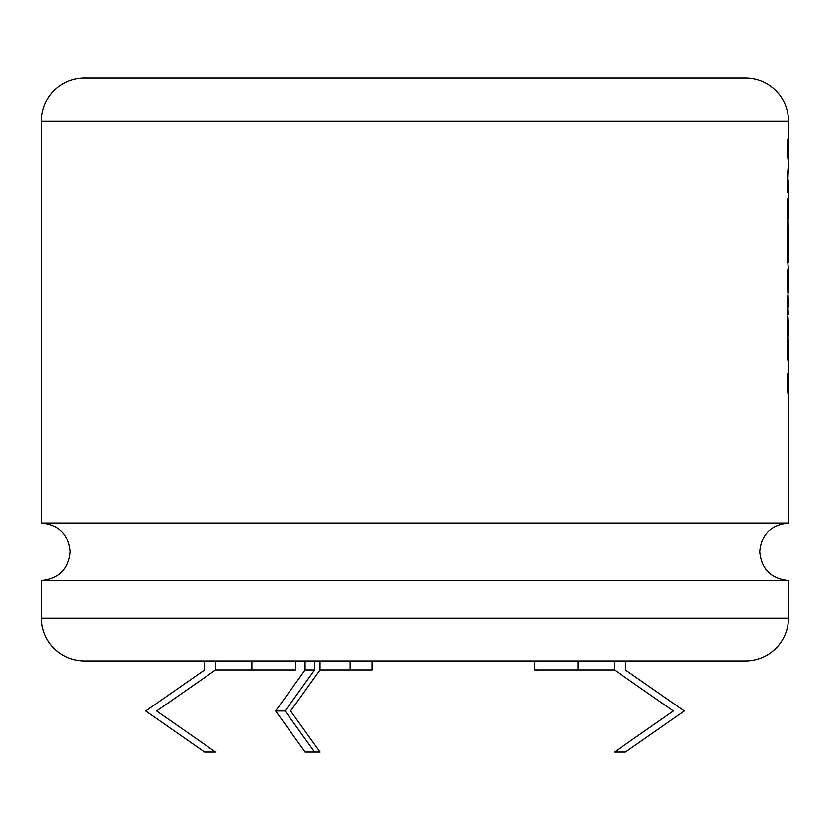 <?xml version="1.0" encoding="UTF-8"?>
<svg xmlns="http://www.w3.org/2000/svg" width="830" height="830" viewBox="0 0 830 830"><rect width="100%" height="100%" fill="white"/><g stroke="black" fill="none" stroke-linecap="round" stroke-linejoin="round"><path stroke-width="1.25" d="M788.5 580.471L41.5 580.471L41.5 618.028A43.025 43.025 0 0 0 84.525 661.053L745.475 661.053A43.025 43.025 0 0 0 788.5 618.028L788.5 580.471C771.049 578.759 761.473 569.183 759.772 551.742C761.473 534.292 771.049 524.716 788.5 523.004L41.5 523.004L41.5 121.056A43.025 43.025 0 0 1 84.525 78.03L745.475 78.03A43.025 43.025 0 0 1 788.5 121.056L41.5 121.056M788.5 523.004L788.5 397.798L787.452 389.758L787.452 374.06L788.5 382.101L788.479 338.962L788.095 360.988L787.452 358.01L787.452 316.386L788.5 324.426L787.452 309.746L787.452 295.75L788.5 303.78L787.452 283.881L787.452 269.19L788.5 270.756L787.452 257.86L787.452 198.495L788.5 206.546L788.313 179.954M788.313 150.728L787.452 139.336L787.452 155.003L788.5 163.022L787.452 175.587L787.452 192.353L788.5 180.753M788.5 147.377L788.5 121.056M788.313 172.132L788.448 166.954M788.313 209.907L788.5 206.546M788.5 252.756L788.095 217.19L788.313 256.107M788.5 287.969L788.355 293.146M788.313 327.777L788.5 324.426M788.313 385.462L788.5 382.101M788.313 307.131L788.5 303.78M787.909 271.939L788.5 270.756M371.902 661.053L371.902 669.986L319.986 669.986L319.986 661.053M625.436 661.053L625.436 669.986L684.273 710.978L625.436 751.97L614.501 751.97L673.338 710.978L614.501 669.986L534.333 669.986L534.333 661.053M295.667 661.053L295.667 669.986L215.499 669.986L215.499 661.053M251.936 669.986L251.936 661.053M215.499 669.986L156.663 710.978L215.499 751.97L204.564 751.97L145.727 710.978L204.564 669.986L204.564 661.053M578.064 669.986L578.064 661.053M614.501 669.986L614.501 661.053M350.032 669.986L350.032 661.053M314.518 669.986L305.046 669.986L275.633 710.978L285.095 710.978L314.518 669.986L314.518 661.053M285.095 710.978L314.518 751.97L319.986 751.97L290.562 710.978L319.986 669.986M305.046 669.986L305.046 661.053M275.633 710.978L305.046 751.97L314.518 751.97M787.452 191.294L788.313 169.04M788.313 159.671L788.313 147.377L787.452 140.062M788.313 292.492L788.303 281.899M788.313 262.539L788.095 247.734M787.909 247.734L788.095 217.19M788.313 218.85L788.313 206.546L787.452 199.231M788.313 281.93L788.313 270.756L787.452 269.335M788.313 314.435L787.452 296.476M788.313 394.447L788.313 382.101L787.452 374.797M788.313 336.71L788.313 324.426L787.452 317.112M787.909 359.981L788.095 335.05M41.5 618.028L788.5 618.028M41.5 523.004C58.951 524.716 68.527 534.292 70.228 551.742C68.527 569.183 58.951 578.759 41.5 580.471"/></g></svg>
